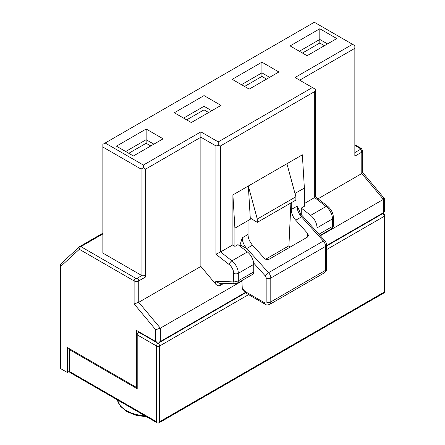 <?xml version="1.0" encoding="UTF-8"?>
<svg xmlns="http://www.w3.org/2000/svg" width="445" height="445" viewBox="0 0 445 445"><rect width="100%" height="100%" fill="white"/><g stroke="black" fill="none" stroke-linecap="round" stroke-linejoin="round"><path stroke-width="0.67" d="M137.199 386.972L136.426 387.417L136.426 330.379L155.722 341.521A3.276 1.891 0 0 0 160.35 341.521L245.24 292.51M69.287 371.369L67.351 372.493L67.351 347.539L136.426 387.417M69.292 348.657A2.18 1.263 0 0 0 69.22 348.986A2.18 1.263 0 0 0 69.859 349.876L137.199 388.752L137.199 334.835A2.18 1.263 -60 0 1 138.74 332.165L139.129 331.942M324.433 45.69L319.805 43.015L302.439 53.038M266.549 79.11L261.921 76.434L244.555 86.458M208.666 112.529L204.033 109.854L186.672 119.877M150.783 145.949L146.149 143.273L128.783 153.297M295.88 196.779L295.88 200.089L257.288 222.367L257.288 219.062L295.88 196.779L286.925 163.727L248.338 186.004L257.288 219.062M257.288 222.367L250.268 218.056L248.338 186.004L232.902 194.921L234.904 228.163L234.904 246.391L237.992 244.611L247.359 251.926A10.914 6.302 -120 0 1 253.739 264.386L238.303 273.297L238.303 280.806L253.739 271.889L253.739 264.386M319.805 43.015L319.805 39.449L327.52 43.905M319.805 28.758L290.09 45.913L307.072 55.714L336.782 38.559L319.805 28.758L319.805 39.449L299.351 51.258M261.921 76.434L261.921 72.869L269.637 77.324M261.921 62.178L232.207 79.332L249.183 89.134L278.898 71.979L261.921 62.178L261.921 72.869L241.468 84.678M204.033 109.854L204.033 106.288L211.753 110.744M204.033 95.597L174.323 112.752L191.3 122.553L221.015 105.398L204.033 95.597L204.033 106.288L183.585 118.097M146.149 143.273L146.149 139.708L153.87 144.163M146.149 129.017L116.434 146.171L133.417 155.972L163.131 138.818L146.149 129.017L146.149 139.708L125.696 151.517M317.024 232.095L317.024 227.846A10.914 6.302 60 0 0 310.649 215.386L326.085 206.474L314.71 197.591L314.71 91.542L315.672 89.423L312.396 87.532L218.234 141.894L200.873 131.865L143.373 165.062L105.165 143.006L314.326 22.25L354.843 45.646L354.843 156.151L361.791 152.14L361.791 173.533L318.069 198.776M218.234 145.671L220.553 145.904L220.553 251.953L215.92 254.201L215.92 145.904L218.234 145.671L218.234 141.894M220.553 145.904L314.71 91.542M294.985 193.475L304.369 188.057L302.361 154.816L286.925 163.727M304.369 203.565L315.672 196.912L327.698 206.296C331.286 209.356 333.194 213.122 333.422 217.599A3.276 1.891 180 0 1 332.459 218.934L317.024 227.846M215.92 254.201L229.208 264.575A3.276 1.535 -52 0 1 231.923 260.837L220.553 251.953L232.902 244.828L232.902 194.921M247.359 251.926L231.923 260.837A10.914 6.302 60 0 1 238.303 273.297A3.276 1.891 180 0 1 233.669 273.297L233.669 280.806A3.276 1.891 0 0 0 238.303 280.806A5.457 3.148 60 0 1 237.174 283.304L252.61 274.393A5.457 3.148 -120 0 0 253.739 271.889M291.247 202.764L291.247 209.512A10.914 6.302 -120 0 0 295.741 220.219L307.456 233.197L308.413 235.399L307.456 237.096L268.863 259.374C267.323 260.03 265.776 259.624 264.235 258.15L252.521 245.173L246.736 248.516L240.089 244.772L242.241 237.819A10.914 6.302 -120 0 0 246.736 248.516L268.546 272.679L323.343 241.045L301.532 216.876L299.752 211.692M234.904 246.391L232.902 244.828M234.904 228.163L251.308 218.69M301.282 214.657L301.282 208.071L304.369 206.291L304.369 188.057M301.282 208.071L310.649 215.386M298.906 209.667L297.038 206.185L291.247 209.512M315.661 196.896L315.672 89.423M352.529 44.305L295.029 77.502L312.396 87.532M105.165 143.006L102.851 144.341L102.851 147.017L141.054 169.072L143.373 167.737L143.373 165.062M215.92 145.904L200.873 137.216L200.873 131.865M234.932 283.838A3.276 2.514 -87.8 0 1 232.78 281.902L215.781 281.246L219.107 283.22L234.971 283.838L237.174 283.304M240.673 245.206L240.178 246.319M252.521 245.173A10.914 6.302 60 0 1 248.026 234.465L248.026 220.587M290.034 247.159L288.911 245.812L265.665 259.235M288.911 245.812L290.908 202.959M299.663 80.178L354.843 48.316M102.851 147.017L102.851 253.071L141.054 275.127L141.054 169.072M143.373 167.737L145.687 169.072L145.687 276.907C145.498 275.828 144.469 275.233 142.6 275.127L141.054 275.127M223.796 283.404L220.219 285.473C218.679 286.118 217.154 285.668 215.647 284.11L200.873 266.438L200.873 137.216L145.687 169.072M253.656 263.023L265.264 275.889A2.18 1.263 60 0 1 266.166 278.025L266.166 301.905A2.18 1.263 60 0 1 264.619 302.8L246.202 292.165A3.276 1.891 120 0 0 246.88 293.661L242.297 288.911L241.88 280.584M320.35 235.778L383.401 199.377L361.791 173.533L362.747 172.666L362.747 150.805L361.34 148.469L354.843 144.72M79.455 246.753A2.18 1.769 47.4 0 1 79.661 246.613A2.18 1.263 -120 0 1 79.788 246.513A2.18 1.263 -120 0 1 80.879 246.625A2.18 1.263 120 0 0 79.338 249.295L60.787 266.36L60.787 368.705A2.18 1.263 0 0 1 60.147 367.809L60.147 265.47A2.18 1.263 0 0 0 60.787 266.36A2.18 1.769 47.4 0 1 60.77 263.946M60.854 263.863L79.405 246.797A2.18 1.769 47.4 0 0 79.338 249.295L134.112 280.917A3.276 1.891 0 0 0 138.74 280.917A2.18 1.263 60 0 0 137.199 278.247L142.6 275.127M155.722 341.521L155.722 329.751L134.112 303.907L138.74 302.311L200.873 266.438M155.722 329.751L160.35 328.154L242.163 280.917M384.358 198.837L384.358 211.408A3.276 1.891 0 0 1 383.401 212.743L326.552 245.568M383.401 198.303L384.324 198.409M384.358 198.509L383.401 199.377L383.401 212.743M384.174 213.861A2.18 2.18 0 0 1 384.853 215.441A2.18 1.263 180 0 1 384.213 216.331A2.18 1.263 -120 0 0 382.667 213.656L384.213 214.546L384.213 216.331L326.552 249.617M138.74 332.165L158.075 343.323A2.18 1.263 60 0 1 159.616 345.999L248.571 294.64M245.595 292.793L158.075 343.323A2.18 1.263 120 0 0 156.529 345.999A2.18 1.263 0 0 0 159.616 345.999L159.616 421.749L381.91 293.411L163.493 419.535M382.884 213.044L383.757 213.55A2.18 1.263 120 0 0 382.667 213.656L326.552 246.057M67.351 372.493L60.787 368.705M69.225 370.919A2.18 1.263 0 0 0 69.859 371.709L69.859 349.876M318.959 234.237L332.459 226.438L332.459 218.934A10.914 6.302 -120 0 0 326.085 206.474A3.276 1.535 -52 0 1 327.698 206.296M324.461 272.768A5.457 3.148 -120 0 0 325.595 270.271L325.595 246.391L270.794 278.025L270.794 301.905L325.595 270.271A3.276 1.891 0 0 0 326.552 268.936C326.758 269.998 326.063 271.272 324.461 272.768L269.664 304.408A5.457 3.148 60 0 0 270.794 301.905A3.276 1.891 -0 0 1 266.166 301.905M326.552 268.936L326.552 245.056A3.276 1.891 180 0 1 325.595 246.391A5.457 3.148 -120 0 0 323.343 241.045A3.276 0.929 -42.1 0 1 324.805 240.717M265.264 275.889A3.276 0.929 -42.1 0 1 268.546 272.679A5.457 3.148 60 0 1 270.794 278.025A3.276 1.891 180 0 1 266.166 278.025M295.741 220.219L301.532 216.876A10.914 6.302 60 0 1 297.038 206.18M331.33 228.941A5.457 3.148 -120 0 0 332.459 226.438A3.276 1.891 0 0 0 333.422 225.103C333.45 226.594 332.754 227.873 331.33 228.941L320.055 235.45M229.208 264.575A7.643 4.411 60 0 1 233.669 273.297M233.669 280.806A2.18 1.263 60 0 1 232.78 281.902M269.664 304.408C267.64 305.148 266.182 305.109 265.298 304.297A3.276 1.891 -60 0 1 264.619 302.8M242.241 237.819L248.026 234.465M307.456 237.096L307.456 233.197M354.843 152.59L360.244 149.47A2.18 1.263 60 0 1 361.791 152.14A3.276 1.891 0 0 0 362.747 150.805M145.687 276.907L138.74 280.917L138.74 302.311L160.35 328.154L160.35 341.521M215.647 284.11L215.781 281.246M220.32 283.27L220.219 285.473M246.202 292.165A7.643 4.411 60 0 1 242.163 287.737M360.244 149.47A1.09 0.629 0 0 0 360.244 148.58A2.18 1.263 -60 0 1 361.34 148.469M102.851 233.937L80.879 246.625L135.653 278.247A1.09 0.629 0 0 0 137.199 278.247M360.244 148.58L354.843 145.459M135.653 278.247A2.18 1.263 120 0 0 134.112 280.917L134.112 303.907M137.199 334.835L156.529 345.999L156.529 421.749L69.859 371.709A2.18 1.263 -60 0 0 70.31 372.71L156.985 422.75A2.18 1.263 -60 0 1 156.529 421.749A2.18 1.263 -0 0 0 159.616 421.749A2.18 1.263 60 0 1 159.165 422.75L383.757 293.083A2.18 1.263 -120 0 0 384.213 292.081L384.213 216.331M382.244 213.411L382.667 213.656M381.91 293.411L384.213 292.081A2.18 1.263 0 0 0 384.853 291.191L384.853 215.441M117.391 399.894A31.651 18.273 0 0 0 144.998 415.83M299.897 211.987L298.806 209.361M333.422 217.599L333.422 225.103M265.298 304.297L246.88 293.661M326.552 245.056C326.274 242.898 325.69 241.457 324.811 240.723L300.692 214.001M102.851 233.202L79.788 246.513A2.18 2.18 0 0 0 79.505 246.708M384.091 198.131L362.48 172.287M60.743 263.974A2.18 2.18 0 0 0 60.158 265.276M156.985 422.75A2.18 2.18 0 0 0 159.165 422.75M383.757 293.083A2.18 2.18 0 0 0 384.853 291.191M146.755 416.848L135.998 415.274L126.836 411.586L120.389 406.235L117.358 399.871M69.281 371.336A2.18 2.18 0 0 0 70.31 372.71M69.22 370.819L69.22 348.986"/></g></svg>
